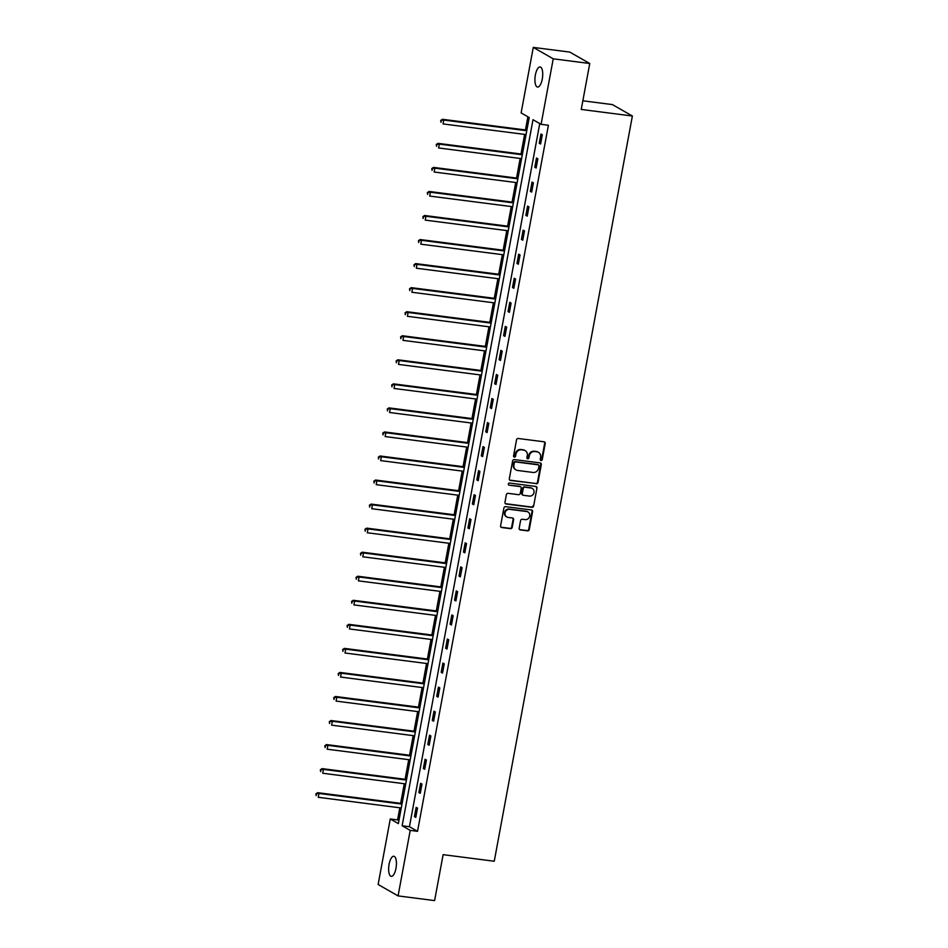 <?xml version="1.0" encoding="UTF-8"?>
<svg xmlns="http://www.w3.org/2000/svg" width="948" height="948" viewBox="0 0 948 948"><rect width="100%" height="100%" fill="white"/><g stroke="black" fill="none" stroke-linecap="round" stroke-linejoin="round"><path stroke-width="1.42" d="M541.047 460.503A1.09 0.995 119.8 0 0 542.244 459.579L545.23 443.498A1.552 1.434 119.8 0 0 544.069 441.804L518.26 438.486A1.552 1.434 119.8 0 0 516.542 439.813L513.567 455.893A1.09 0.995 119.8 0 0 514.373 457.078A1.09 0.995 119.8 0 0 515.57 456.154L515.961 454.068A4.977 4.574 119.8 0 1 521.447 449.814L523.592 450.087A4.977 4.574 119.8 0 1 527.289 455.526L526.898 457.6A1.09 0.995 119.8 0 0 527.704 458.796A1.09 0.995 119.8 0 0 528.913 457.86L529.292 455.787A4.977 4.574 119.8 0 1 534.779 451.532L536.935 451.805A4.977 4.574 119.8 0 1 540.621 457.232L540.241 459.318A1.09 0.995 119.8 0 0 541.047 460.503M540.455 460.195A1.09 0.995 119.8 0 0 541.711 459.27L544.685 443.19A1.552 1.434 119.8 0 0 544.271 441.839M513.78 456.758A1.09 0.995 119.8 0 0 515.037 455.846L515.416 453.76L515.961 454.068M527.124 458.476A1.09 0.995 119.8 0 0 528.368 457.552L528.759 455.478L529.292 455.787M389.083 864.339A10.132 3.721 97.3 0 1 393.823 856.257A10.132 3.721 97.3 0 1 395.98 868.285A10.132 3.721 97.3 0 1 391.24 876.355A10.132 3.721 97.3 0 1 389.083 864.339M535.371 75.022A10.132 3.721 97.3 0 1 540.111 66.953A10.132 3.721 97.3 0 1 542.28 78.968A10.132 3.721 97.3 0 1 537.528 87.05A10.132 3.721 97.3 0 1 535.371 75.022M519.172 528.226A1.552 1.434 119.8 0 0 520.322 529.92L527.562 530.856A1.552 1.434 119.8 0 0 529.28 529.529L532.586 511.671A1.552 1.434 119.8 0 0 531.437 509.965L505.628 506.659A1.552 1.434 119.8 0 0 503.909 507.986L500.603 525.844A1.552 1.434 119.8 0 0 501.753 527.538L510.498 528.664A1.552 1.434 119.8 0 0 512.216 527.337L513.626 519.694A1.552 1.434 119.8 0 0 512.477 517.987L508.14 517.43A4.159 3.828 119.8 0 1 505.248 512.169A4.159 3.828 119.8 0 1 509.645 509.337L526.638 511.517A4.159 3.828 119.8 0 1 529.517 516.79A4.159 3.828 119.8 0 1 525.133 519.623L522.301 519.255A1.552 1.434 119.8 0 0 520.582 520.582L519.172 528.226M533.274 47.4L569.795 52.093L589.751 63.504L581.243 109.447L632.375 116.012L494.252 861.234L443.119 854.658L434.611 900.6L398.077 895.907L378.134 884.496L390.268 818.977L398.361 823.611L529.221 117.54L521.127 112.919L533.274 47.4L553.229 58.812L541.083 124.33L533.001 119.697L402.13 825.767L410.223 830.389L398.077 895.907M589.751 63.504L553.229 58.812M539.756 123.572L409.441 826.703L417.535 831.325L548.394 125.266L541.083 124.33M417.535 831.325L410.223 830.389M536.284 483.788A1.552 1.434 119.8 0 0 538.002 482.461L541.308 464.603A1.552 1.434 119.8 0 0 540.159 462.908L514.349 459.59A1.552 1.434 119.8 0 0 512.631 460.918L509.325 478.776A1.552 1.434 119.8 0 0 510.474 480.47L535.75 483.48A1.552 1.434 119.8 0 0 537.469 482.153L540.775 464.295A1.552 1.434 119.8 0 0 540.36 462.956M536.947 488.137L533.641 505.995A1.552 1.434 119.8 0 1 531.923 507.322L506.114 504.004A1.552 1.434 119.8 0 1 504.964 502.31L506.374 494.666A1.552 1.434 119.8 0 1 508.092 493.339L518.556 494.678A1.552 1.434 119.8 0 0 520.274 493.351L521.21 488.279A1.552 1.434 119.8 0 0 520.061 486.585L509.159 485.186A1.09 0.995 119.8 0 1 508.401 483.812A1.09 0.995 119.8 0 1 509.55 483.065L535.798 486.442A1.552 1.434 119.8 0 1 536.947 488.137L533.641 505.995M632.375 116.012L612.42 104.6L582.842 100.796M540.964 133.976L539.246 143.231L540.597 144.001L542.303 134.746L540.964 133.976M536.509 158.02L534.791 167.275L536.141 168.045L537.848 158.79L536.509 158.02M532.041 182.075L530.335 191.318L531.686 192.1L533.392 182.846L532.041 182.075M527.586 206.119L525.879 215.374L527.218 216.144L528.937 206.889L527.586 206.119M523.13 230.174L521.412 239.417L522.763 240.188L524.481 230.945L523.13 230.174M518.674 254.218L516.956 263.473L518.307 264.243L520.025 254.988L518.674 254.218M514.219 278.274L512.501 287.517L513.852 288.287L515.57 279.044L514.219 278.274M509.763 302.317L508.045 311.572L509.396 312.342L511.102 303.087L509.763 302.317M505.308 326.373L503.589 335.616L504.94 336.386L506.647 327.143L505.308 326.373M500.84 350.416L499.134 359.671L500.485 360.441L502.191 351.187L500.84 350.416M496.385 374.472L494.678 383.715L496.017 384.485L497.736 375.242L496.385 374.472M491.929 398.516L490.211 407.77L491.562 408.541L493.28 399.286L491.929 398.516M487.473 422.571L485.755 431.814L487.106 432.584L488.824 423.341L487.473 422.571M483.018 446.615L481.3 455.87L482.651 456.64L484.369 447.385L483.018 446.615M478.562 470.67L476.844 479.913L478.195 480.683L479.901 471.44L478.562 470.67M474.107 494.714L472.388 503.969L473.739 504.739L475.446 495.484L474.107 494.714M469.639 518.769L467.933 528.012L469.284 528.783L470.99 519.54L469.639 518.769M465.184 542.813L463.477 552.068L464.816 552.838L466.534 543.583L465.184 542.813M460.728 566.868L459.01 576.111L460.361 576.882L462.079 567.639L460.728 566.868M456.272 590.912L454.554 600.167L455.905 600.937L457.623 591.682L456.272 590.912M451.817 614.956L450.099 624.211L451.449 624.981L453.168 615.738L451.817 614.956M447.361 639.011L445.643 648.254L446.994 649.036L448.712 639.782L447.361 639.011M442.906 663.055L441.187 672.31L442.538 673.08L444.245 663.825L442.906 663.055M438.438 687.11L436.732 696.353L438.083 697.124L439.789 687.881L438.438 687.11M433.983 711.154L432.276 720.409L433.615 721.179L435.333 711.924L433.983 711.154M429.527 735.21L427.821 744.453L429.16 745.223L430.878 735.98L429.527 735.21M425.071 759.253L423.353 768.508L424.704 769.278L426.422 760.023L425.071 759.253M420.616 783.309L418.898 792.552L420.248 793.322L421.967 784.079L420.616 783.309M416.16 807.352L414.442 816.607L415.793 817.377L417.511 808.123L416.16 807.352M527.894 116.782L525.453 129.959M524.635 134.403L520.997 154.014M520.168 158.446L516.542 178.058M515.712 182.502L512.086 202.114M511.256 206.546L507.618 226.157M506.801 230.601L503.163 250.213M502.345 254.645L498.707 274.256M497.89 278.7L494.252 298.312M493.434 302.744L489.796 322.356M488.967 326.799L485.34 346.411M484.511 350.843L480.885 370.455M480.055 374.898L476.417 394.51M475.6 398.942L471.962 418.554M471.144 422.998L467.506 442.609M466.689 447.041L463.051 466.653M462.233 471.097L458.595 490.709M457.766 495.14L454.139 514.752M453.31 519.196L449.684 538.808M448.854 543.24L445.216 562.851M444.399 567.283L440.761 586.895M439.943 591.339L436.305 610.95M435.488 615.382L431.85 634.994M431.032 639.438L427.394 659.05M426.564 663.481L422.938 683.093M422.109 687.537L418.483 707.149M417.653 711.581L414.015 731.192M413.198 735.636L409.56 755.248M408.742 759.68L405.104 779.292M404.286 783.735L400.649 803.347M399.831 807.779L397.579 819.913L398.907 820.672M397.579 819.913L390.268 818.977M409.441 826.703L402.13 825.767M539.246 143.231L540.704 143.409M534.791 167.275L536.248 167.464M530.335 191.318L531.792 191.508M525.879 215.374L527.337 215.563M521.412 239.417L522.869 239.607M516.956 263.473L518.414 263.663M512.501 287.517L513.958 287.706M508.045 311.572L509.503 311.762M503.589 335.616L505.047 335.805M499.134 359.671L500.591 359.861M494.678 383.715L496.136 383.904M490.211 407.77L491.668 407.96M485.755 431.814L487.213 432.004M481.3 455.87L482.757 456.047M476.844 479.913L478.302 480.103M472.388 503.969L473.846 504.146M467.933 528.012L469.39 528.202M463.477 552.068L464.935 552.246M459.01 576.111L460.467 576.301M454.554 600.167L456.012 600.345M450.099 624.211L451.556 624.4M445.643 648.254L447.101 648.444M441.187 672.31L442.645 672.499M436.732 696.353L438.189 696.543M432.276 720.409L433.734 720.599M427.821 744.453L429.266 744.642M423.353 768.508L424.811 768.698M418.898 792.552L420.355 792.741M414.442 816.607L415.899 816.797M538.227 452.184A4.977 4.574 119.8 0 0 536.39 451.497L536.935 451.805M528.759 455.478A4.977 4.574 119.8 0 1 534.245 451.224L536.39 451.497M524.896 450.478A4.977 4.574 119.8 0 0 523.059 449.779L523.592 450.087M515.416 453.76A4.977 4.574 119.8 0 1 520.902 449.506L523.059 449.779M509.728 480.126A1.552 1.434 119.8 0 0 509.941 480.162L535.75 483.48M538.997 466.013A1.09 0.995 119.8 0 0 538.191 464.828L515.534 461.913A1.09 0.995 119.8 0 0 514.326 462.849L513.923 465.041A4.977 4.574 119.8 0 0 517.62 470.469L533.108 472.459A4.977 4.574 119.8 0 0 538.594 468.205L538.997 466.013M538.535 464.935L537.99 464.627A1.09 0.995 119.8 0 0 537.646 464.52L538.191 464.828M515.783 469.781A4.977 4.574 119.8 0 1 513.389 464.733L513.792 462.541A1.09 0.995 119.8 0 1 514.989 461.605L537.646 464.52M505.367 503.661A1.552 1.434 119.8 0 0 505.58 503.696L531.39 507.014A1.552 1.434 119.8 0 0 533.108 505.687M520.547 486.751L520.014 486.442A1.552 1.434 119.8 0 0 519.516 486.277L509.159 485.186M529.422 496.077A4.159 3.828 119.8 0 0 532.231 488.421A4.159 3.828 119.8 0 0 530.927 487.983L524.931 487.213A1.552 1.434 119.8 0 0 523.225 488.54L522.277 493.612A1.552 1.434 119.8 0 0 523.438 495.306L529.422 496.077M531.958 488.279A4.159 3.828 119.8 0 0 530.382 487.675L530.927 487.983M522.941 495.14L522.407 494.832A1.552 1.434 119.8 0 1 521.744 493.304L522.68 488.232A1.552 1.434 119.8 0 1 524.398 486.905L530.382 487.675M536.414 487.829A1.552 1.434 119.8 0 0 535.999 486.478M527.669 511.813A4.159 3.828 119.8 0 0 526.093 511.209L526.638 511.517M506.564 516.826A4.159 3.828 119.8 0 1 509.1 509.029L526.093 511.209M501.006 527.183A1.552 1.434 119.8 0 0 501.219 527.23L509.965 528.356A1.552 1.434 119.8 0 0 511.671 527.029L513.093 519.386A1.552 1.434 119.8 0 0 512.678 518.035M519.587 529.577A1.552 1.434 119.8 0 0 519.788 529.612L527.029 530.548A1.552 1.434 119.8 0 0 528.747 529.221L532.053 511.363A1.552 1.434 119.8 0 0 531.638 510.012M526.887 130.149L442.432 119.294L443.771 120.064L443.06 123.927L526.057 134.58M526.78 130.729L443.771 120.064L440.713 120.443L440.974 122.292L441.258 120.752M440.713 120.443L442.432 119.294M522.431 154.192L437.964 143.349L439.315 144.12L438.604 147.971L521.601 158.636M522.324 154.785L439.315 144.12L436.258 144.487L436.518 146.336L436.803 144.795M436.258 144.487L437.964 143.349M517.975 178.248L433.509 167.393L434.859 168.163L434.148 172.026L517.146 182.68M517.857 178.828L434.859 168.163L431.802 168.543L432.051 170.391L432.347 168.851M431.802 168.543L433.509 167.393M513.508 202.291L429.053 191.449L430.404 192.219L429.693 196.07L512.69 206.735M513.401 202.884L430.404 192.219L427.347 192.586L427.595 194.435L427.88 192.894M427.347 192.586L429.053 191.449M509.052 226.347L424.597 215.492L425.948 216.263L425.225 220.126L508.235 230.779M508.946 226.928L425.948 216.263L422.891 216.642L423.14 218.49L423.424 216.95M422.891 216.642L424.597 215.492M504.597 250.391L420.142 239.548L421.493 240.318L420.77 244.169L503.779 254.834M504.49 250.983L421.493 240.318L418.435 240.685L418.684 242.534L418.969 240.993M418.435 240.685L420.142 239.548M500.141 274.446L415.686 263.591L417.025 264.362L416.314 268.225L499.323 278.878M500.034 275.027L417.025 264.362L413.968 264.741L414.229 266.589L414.513 265.049M413.968 264.741L415.686 263.591M495.686 298.49L411.231 287.647L412.57 288.417L411.859 292.268L494.856 302.933M495.579 299.082L412.57 288.417L409.512 288.784L409.773 290.633L410.057 289.093M409.512 288.784L411.231 287.647M491.23 322.545L406.763 311.691L408.114 312.461L407.403 316.312L490.4 326.977M491.123 323.126L408.114 312.461L405.057 312.84L405.317 314.689L405.602 313.148M405.057 312.84L406.763 311.691M486.774 346.589L402.308 335.746L403.658 336.516L402.947 340.368L485.945 351.033M486.656 347.181L403.658 336.516L400.601 336.884L400.85 338.732L401.146 337.192M400.601 336.884L402.308 335.746M482.307 370.644L397.852 359.79L399.203 360.56L398.492 364.411L481.489 375.076M482.2 371.225L399.203 360.56L396.146 360.939L396.394 362.788L396.679 361.247M396.146 360.939L397.852 359.79M477.851 394.688L393.396 383.845L394.747 384.615L394.024 388.467L477.034 399.132M477.745 395.269L394.747 384.615L391.69 384.983L391.939 386.831L392.223 385.291M391.69 384.983L393.396 383.845M473.396 418.743L388.941 407.889L390.292 408.659L389.569 412.51L472.578 423.175M473.289 419.324L390.292 408.659L387.234 409.038L387.483 410.887L387.768 409.346M387.234 409.038L388.941 407.889M468.94 442.787L384.485 431.944L385.824 432.715L385.113 436.566L468.122 447.231M468.833 443.368L385.824 432.715L382.767 433.082L383.028 434.931L383.312 433.39M382.767 433.082L384.485 431.944M464.484 466.843L380.029 455.988L381.369 456.758L380.658 460.61L463.667 471.274M464.378 467.423L381.369 456.758L378.311 457.137L378.572 458.986L378.856 457.446M378.311 457.137L380.029 455.988M460.029 490.886L375.562 480.032L376.913 480.814L376.202 484.665L459.199 495.33M459.922 491.467L376.913 480.814L373.856 481.181L374.116 483.03L374.401 481.489M373.856 481.181L375.562 480.032M455.573 514.942L371.106 504.087L372.457 504.857L371.746 508.709L454.744 519.374M455.467 515.522L372.457 504.857L369.4 505.225L369.649 507.085L369.945 505.533M369.4 505.225L371.106 504.087M451.106 538.985L366.651 528.131L368.002 528.901L367.291 532.764L450.288 543.429M450.999 539.566L368.002 528.901L364.944 529.28L365.193 531.129L365.478 529.588M364.944 529.28L366.651 528.131M446.65 563.041L362.195 552.186L363.546 552.957L362.823 556.808L445.833 567.473M446.544 563.622L363.546 552.957L360.489 553.324L360.738 555.184L361.022 553.632M360.489 553.324L362.195 552.186M442.195 587.085L357.74 576.23L359.091 577L358.368 580.863L441.377 591.516M442.088 587.665L359.091 577L356.033 577.379L356.282 579.228L356.566 577.688M356.033 577.379L357.74 576.23M437.739 611.128L353.284 600.285L354.623 601.056L353.912 604.907L436.921 615.572M437.632 611.721L354.623 601.056L351.566 601.423L351.827 603.272L352.111 601.731M351.566 601.423L353.284 600.285M433.283 635.184L348.828 624.329L350.168 625.099L349.457 628.962L432.466 639.616M433.177 635.764L350.168 625.099L347.11 625.479L347.371 627.327L347.655 625.787M347.11 625.479L348.828 624.329M428.828 659.227L344.361 648.385L345.712 649.155L345.001 653.006L427.998 663.671M428.721 659.82L345.712 649.155L342.655 649.522L342.915 651.371L343.2 649.83M342.655 649.522L344.361 648.385M424.372 683.283L339.905 672.428L341.256 673.199L340.545 677.062L423.543 687.715M424.266 683.864L341.256 673.199L338.199 673.578L338.448 675.426L338.744 673.886M338.199 673.578L339.905 672.428M419.917 707.327L335.45 696.484L336.801 697.254L336.09 701.105L419.087 711.77M419.798 707.919L336.801 697.254L333.743 697.621L333.992 699.47L334.277 697.929M333.743 697.621L335.45 696.484M415.449 731.382L330.994 720.527L332.345 721.298L331.634 725.161L414.632 735.814M415.343 731.963L332.345 721.298L329.288 721.677L329.537 723.525L329.821 721.985M329.288 721.677L330.994 720.527M410.994 755.426L326.539 744.583L327.889 745.353L327.167 749.204L410.176 759.869M410.887 756.018L327.889 745.353L324.832 745.721L325.081 747.569L325.365 746.029M324.832 745.721L326.539 744.583M406.538 779.481L322.083 768.627L323.434 769.397L322.711 773.248L405.72 783.913M406.431 780.062L323.434 769.397L320.377 769.776L320.625 771.625L320.91 770.084M320.377 769.776L322.083 768.627M402.082 803.525L317.627 792.682L318.966 793.452L318.255 797.304L401.265 807.969M401.976 804.117L318.966 793.452L315.909 793.82L316.17 795.668L316.454 794.128M315.909 793.82L317.627 792.682"/></g></svg>
